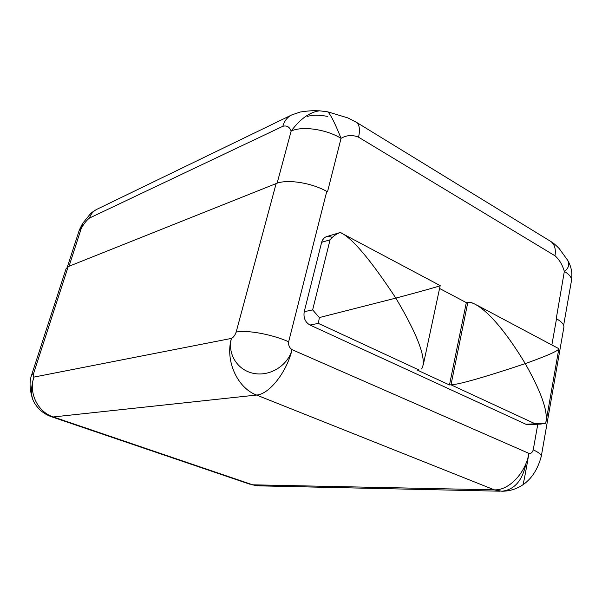 <?xml version="1.0" encoding="UTF-8"?>
<svg xmlns="http://www.w3.org/2000/svg" width="602" height="602" viewBox="0 0 602 602"><rect width="100%" height="100%" fill="white"/><g stroke="black" fill="none" stroke-linecap="round" stroke-linejoin="round"><path stroke-width="0.9" d="M256.58 395.047L494.317 489.847L252.705 484.813L53.292 416.953L256.58 395.047C269.192 394.302 286.672 372.329 292.075 349.672L528.887 453.359C525.712 473.074 508.728 490.675 494.317 489.847L256.58 395.047C237.338 388.012 224.945 360.53 231.431 338.414C227.285 353.931 237.497 370.403 253.803 373.413C270.072 376.679 287.922 365.422 292.075 349.672C286.672 372.329 269.192 394.302 256.58 395.047L53.292 416.953C37.873 412.137 28.407 392.903 33.908 377.1L231.431 338.414C224.945 360.53 237.338 388.012 256.58 395.047M51.117 416.629C43.449 413.785 37.685 408.841 33.825 401.812C30.747 395.943 30.777 387.703 33.908 377.1C28.407 392.903 37.873 412.137 53.292 416.953L51.117 416.629L53.292 416.953L252.705 484.813L259.432 485.867L252.705 484.813L494.317 489.847L501.925 491.24C514.236 489.795 522.19 480.863 525.787 464.451M556.511 318.797L551.861 344.969L556.511 318.797C561.493 321.618 563.961 324.358 563.923 326.999L541.311 456.181C541.19 454.359 538.497 452.26 533.229 449.89L537.789 424.199L533.229 449.89C532.409 452.561 530.956 453.72 528.887 453.359C530.956 453.72 532.409 452.561 533.229 449.89C538.497 452.26 541.19 454.359 541.311 456.181L541.206 456.783L541.311 456.181C537.857 469.199 531.732 478.733 522.92 484.791L522.905 484.806C523.243 484.858 526.374 468.792 528.887 453.359C526.374 468.792 523.243 484.858 522.92 484.798C516.554 489.042 509.555 491.194 501.925 491.24L494.317 489.847C508.728 490.675 525.712 473.074 528.887 453.359L292.075 349.672C289.427 347.866 288.29 345.239 288.651 341.778C288.29 345.239 289.427 347.866 292.075 349.672C287.922 365.422 270.072 376.679 253.803 373.413C237.497 370.403 227.285 353.931 231.431 338.414C233.41 337.481 234.983 335.374 236.15 332.101L276.137 183.572C286.748 178.937 311.55 182.715 326.751 191.413L288.651 341.778C272.337 334.381 246.579 329.678 236.15 332.101L276.137 183.572L68.199 266.596L276.137 183.572C286.748 178.937 311.55 182.715 326.751 191.413L288.651 341.778C272.337 334.381 246.579 329.678 236.15 332.101C234.983 335.374 233.41 337.481 231.431 338.414L33.908 377.1C33.133 376.867 33.042 375.625 33.637 373.375L31.733 374.677L33.637 373.375C33.042 375.625 33.133 376.867 33.908 377.1C30.777 387.703 30.747 395.935 33.825 401.805M327.511 191.835L326.751 191.413L327.511 191.835L341.056 138.332L327.511 191.835M556.24 318.646L564.345 271.374C562.268 264.519 559.145 259.319 554.984 255.79L358.544 137.181C352.494 134.69 346.669 135.074 341.056 138.332C346.669 135.074 352.494 134.69 358.544 137.181C360.207 129.897 359.544 124.96 356.542 122.364L355.534 121.747L356.542 122.364C359.544 124.96 360.207 129.897 358.544 137.181L554.984 255.79C559.145 259.319 562.268 264.519 564.345 271.374C569.229 274.361 571.629 277.319 571.539 280.246C571.629 277.319 569.229 274.361 564.345 271.374C568.529 268.409 569.688 264.782 567.814 260.508L566.527 258.476L567.806 260.485C569.695 264.767 568.536 268.402 564.345 271.374L556.24 318.646M540.814 424.056L528.142 424.651L525.9 424.244L309.94 325.027C305.176 322.19 303.273 317.743 304.236 311.685L321.649 242.32C323.537 237 326.901 235.307 331.747 237.241M277.123 183.204L291.135 131.116C301.805 125.75 326.254 129.219 341.056 138.332C326.254 129.219 301.805 125.75 291.135 131.116C289.592 126.864 286.83 125.261 282.842 126.292L89.48 218.059C86.959 219.903 84.242 223.274 81.338 228.181L69.019 266.265L81.338 228.181C84.242 223.274 86.959 219.903 89.48 218.059C90.887 213.913 93.46 210.948 97.193 209.15L291.842 114.877C287.432 116.991 284.43 120.799 282.842 126.292C286.83 125.261 289.592 126.864 291.135 131.116C300.255 118.857 309.729 112.085 319.564 110.813L319.549 110.813C309.714 112.1 300.248 118.865 291.135 131.116L277.123 183.204M79.133 230.589L81.338 228.181L79.133 230.589L67.334 267.025M551.003 241.59L551.011 241.598C554.69 244.51 556.015 249.243 554.984 255.79C556.015 249.236 554.69 244.502 551.003 241.59L356.542 122.364L347.836 117.902L327.766 111.852C330.536 114.335 334.968 123.162 341.056 138.332C334.975 123.177 330.543 114.35 327.766 111.852L319.602 110.813M307.622 116.382C312.423 114.862 319.03 114.862 327.443 116.367C319.03 114.862 312.423 114.862 307.622 116.382M319.481 110.813L317.367 110.776C312.754 110.527 307.073 110.941 300.338 112.017L291.85 114.869C287.425 116.999 284.43 120.799 282.842 126.292L89.48 218.059C90.887 213.913 93.46 210.941 97.2 209.15M83.016 222.943L81.338 228.181L83.023 222.936M31.861 374.278L66.077 268.718L68.199 266.596L33.637 373.375L68.199 266.596M558.844 348.806C558.355 350.372 552.184 353.976 525.268 363.623C544.291 397.222 547.368 413.341 546.044 421.799M525.9 424.244L540.965 424.049L545.578 423.274C547.918 415.606 545.45 399.367 525.268 363.623C483.526 377.522 458.762 384.588 450.988 384.813L449.468 384.956L417.637 370.238L419.142 370.064L318.375 323.402L309.94 325.027L525.9 424.244L535.186 423.8L450.988 384.813L535.186 423.8L545.578 423.274M467.829 302.347L450.988 384.813C458.762 384.588 483.526 377.522 525.268 363.623C495.612 314.575 475.294 301.369 467.829 302.347L466.317 302.625L449.468 384.956L450.988 384.813L467.829 302.347L466.317 302.625L439.565 288.463L466.317 302.625L449.468 384.956L417.637 370.238L419.142 370.064L318.375 323.402L309.94 325.027C305.176 322.19 303.273 317.743 304.236 311.685L312.634 309.902L319.361 317.563L318.375 323.402L319.361 317.563L395.838 298.103C424.636 346.601 425.524 363.435 421.543 368.973M439.34 285.641C441.996 285.318 437.85 286.906 395.838 298.103L319.361 317.563L312.634 309.902L330.069 239.807L321.649 242.32L304.236 311.685L312.634 309.902L330.069 239.807L321.649 242.32C322.461 239.37 324.087 237.481 326.525 236.646L340.311 232.455C336.337 233.862 332.921 236.308 330.069 239.807C332.921 236.308 336.337 233.862 340.318 232.462C351.937 237.707 370.448 259.582 395.838 298.103C370.448 259.582 351.937 237.707 340.318 232.462M421.603 368.913C425.501 363.269 424.515 346.406 395.838 298.103C429.459 289.148 437.579 286.665 440.002 285.724M470.93 302.49C480.404 305.327 499.013 320.129 525.268 363.623C553.832 353.366 559.363 349.845 558.686 348.566L557.038 347.723M51.885 416.885L249.905 484.226M250.891 484.557L257.731 485.829M259.432 485.867L500.134 491.202M551.026 241.613C553.246 242.884 556.007 245.247 559.303 248.686L567.746 260.388C571.283 266.445 572.54 273.06 571.539 280.246L563.638 325.328M83.099 222.845L89.969 214.365C91.075 213.01 93.302 211.362 96.644 209.421M82.399 223.824L79.351 229.926M32.689 399.404C29.558 389.411 29.242 381.171 31.733 374.677M558.784 349.077L546.292 420.279M440.175 285.634L423.251 364.97M476.573 304.943L558.776 348.648M341.138 232.944L440.205 285.611"/></g></svg>
